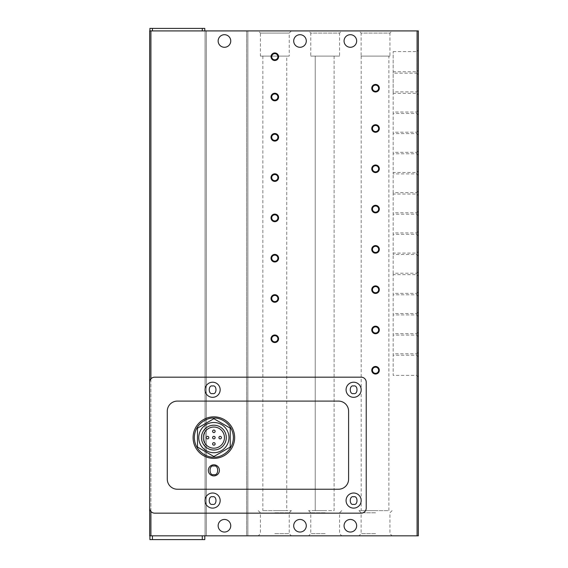 <?xml version="1.0" encoding="UTF-8"?>
<svg xmlns="http://www.w3.org/2000/svg" width="568" height="568" viewBox="0 0 568 568"><rect width="100%" height="100%" fill="white"/><g stroke="black" fill="none" stroke-linecap="round" stroke-linejoin="round"><path stroke-width="0.43" stroke-dasharray="2.84 2.13" d="M212.609 493.01A7.554 7.554 0 0 0 205.055 500.564A7.554 7.554 0 0 0 212.609 508.126A7.554 7.554 0 0 0 220.164 500.564A7.554 7.554 0 0 0 212.609 493.01M212.609 382.214A7.554 7.554 0 0 0 205.055 389.769A7.554 7.554 0 0 0 212.609 397.323A7.554 7.554 0 0 0 220.164 389.769A7.554 7.554 0 0 0 212.609 382.214M353.63 493.01A7.554 7.554 0 0 0 346.075 500.564A7.554 7.554 0 0 0 353.63 508.126A7.554 7.554 0 0 0 361.184 500.564A7.554 7.554 0 0 0 353.63 493.01M353.63 382.214A7.554 7.554 0 0 0 346.075 389.769A7.554 7.554 0 0 0 353.63 397.323A7.554 7.554 0 0 0 361.184 389.769A7.554 7.554 0 0 0 353.63 382.214M213.866 464.809A5.538 5.538 0 0 0 208.328 470.347A5.538 5.538 0 0 0 213.866 475.892A5.538 5.538 0 0 0 219.404 470.347A5.538 5.538 0 0 0 213.866 464.809M224.445 519.457A6.298 6.298 0 0 0 218.147 525.748A6.298 6.298 0 0 0 224.445 532.046A6.298 6.298 0 0 1 218.147 525.748A6.298 6.298 0 0 1 224.445 519.457A6.298 6.298 0 0 1 230.743 525.748A6.298 6.298 0 0 1 224.445 532.046A6.298 6.298 0 0 1 218.147 525.748A6.298 6.298 0 0 1 224.445 519.457A6.298 6.298 0 0 1 230.743 525.748A6.298 6.298 0 0 1 224.445 532.046A6.298 6.298 0 0 0 230.743 525.748A6.298 6.298 0 0 0 224.445 519.457M299.989 519.457A6.298 6.298 0 0 0 293.699 525.748A6.298 6.298 0 0 0 299.989 532.046A6.298 6.298 0 0 0 306.287 525.748A6.298 6.298 0 0 0 299.989 519.457M350.357 519.457A6.298 6.298 0 0 0 344.059 525.748A6.298 6.298 0 0 0 350.357 532.046A6.298 6.298 0 0 0 356.654 525.748A6.298 6.298 0 0 0 350.357 519.457M224.445 34.698A6.298 6.298 0 0 0 218.147 40.988A6.298 6.298 0 0 0 224.445 47.286A6.298 6.298 0 0 1 218.147 40.988A6.298 6.298 0 0 1 224.445 34.698A6.298 6.298 0 0 1 230.743 40.988A6.298 6.298 0 0 1 224.445 47.286A6.298 6.298 0 0 1 218.147 40.988A6.298 6.298 0 0 1 224.445 34.698A6.298 6.298 0 0 1 230.743 40.988A6.298 6.298 0 0 1 224.445 47.286A6.298 6.298 0 0 0 230.743 40.988A6.298 6.298 0 0 0 224.445 34.698M299.989 34.698A6.298 6.298 0 0 0 293.699 40.988A6.298 6.298 0 0 0 299.989 47.286A6.298 6.298 0 0 0 306.287 40.988A6.298 6.298 0 0 0 299.989 34.698M350.357 34.698A6.298 6.298 0 0 0 344.059 40.988A6.298 6.298 0 0 0 350.357 47.286A6.298 6.298 0 0 0 356.654 40.988A6.298 6.298 0 0 0 350.357 34.698M291.377 30.92L289.219 33.072L289.219 56.097L260.4 56.097L260.4 33.072L289.219 33.072L260.4 33.072L258.241 30.92L291.377 30.92L258.241 30.92M358.969 30.92L375.54 30.92L358.969 30.92L361.127 33.072L375.54 33.072L361.127 33.072L361.127 56.097L389.946 56.097L361.127 56.097M308.609 30.92L325.173 30.92L308.609 30.92L310.76 33.072L325.173 33.072L310.76 33.072L310.76 56.097L339.586 56.097L310.76 56.097M274.805 535.823L291.377 535.823L274.805 535.823M274.805 533.664L289.219 533.664L274.805 533.664M375.54 535.823L358.969 535.823L375.54 535.823M375.54 533.664L361.127 533.664L375.54 533.664M325.173 535.823L308.609 535.823L325.173 535.823M325.173 533.664L310.76 533.664L325.173 533.664M418.346 356.683L416.884 355.22L393.162 355.22L393.162 333.65L416.884 333.65L416.884 355.22L416.884 333.65L418.346 332.188L418.346 356.683L418.346 332.188M418.346 316.397L416.884 314.935L393.162 314.935L393.162 293.358L416.884 293.358L416.884 314.935L416.884 293.358L418.346 291.895L418.346 316.397L418.346 291.895M418.346 251.603L418.346 263.857L418.346 251.603L416.884 253.065L416.884 263.857L416.884 253.065L393.162 253.065L393.162 274.642L393.162 253.065M418.346 235.812L416.884 234.35L393.162 234.35L393.162 212.78L416.884 212.78L416.884 234.35L416.884 212.78L418.346 211.317L418.346 235.812L418.346 211.317M418.346 171.025L418.346 183.272L418.346 171.025L416.884 172.487L416.884 183.272L416.884 172.487L393.162 172.487L393.162 194.057L393.162 172.487M418.346 155.227L416.884 153.765L393.162 153.765L393.162 132.195L416.884 132.195L416.884 153.765L416.884 132.195L418.346 130.732M418.346 114.935L416.884 113.472L393.162 113.472L393.162 91.902L416.884 91.902L416.884 113.472L416.884 91.902L418.346 90.44L418.346 114.935L418.346 50.147L418.346 74.642L416.884 73.18L416.884 51.61L418.346 50.147M418.346 376.832L416.884 375.37L393.162 375.37L393.162 353.8L416.884 353.8L416.884 375.37L416.884 353.8L418.346 352.337L418.346 376.832L418.346 352.337M418.346 336.54L416.884 335.077L393.162 335.077L393.162 313.508L416.884 313.508L416.884 335.077L416.884 313.508L418.346 312.045L418.346 336.54L418.346 312.045M418.346 296.248L416.884 294.785L393.162 294.785L393.162 273.215L416.884 273.215L416.884 294.785L416.884 273.215L418.346 271.752L418.346 296.248L418.346 271.752M418.346 255.955L416.884 254.492L393.162 254.492L393.162 232.923L416.884 232.923L416.884 254.492L416.884 232.923L418.346 231.46L418.346 255.955L418.346 231.46M418.346 215.662L416.884 214.2L393.162 214.2L393.162 192.63L416.884 192.63L416.884 214.2L416.884 192.63L418.346 191.167L418.346 215.662L418.346 191.167M418.346 175.377L416.884 173.907L393.162 173.907L393.162 152.338L416.884 152.338L416.884 173.907L416.884 152.338L418.346 150.875L418.346 175.377L418.346 150.875M418.346 135.085L416.884 133.622L393.162 133.622L393.162 112.045L416.884 112.045L416.884 133.622L416.884 112.045L418.346 110.582L418.346 135.085L418.346 110.582M418.346 70.29L416.884 71.76L416.884 82.545L416.884 71.76L393.162 71.76L393.162 93.329L393.162 71.76M392.105 30.92L375.54 30.92L392.105 30.92L389.946 33.072L375.54 33.072L389.946 33.072L389.946 56.097M341.737 30.92L325.173 30.92L341.737 30.92L339.586 33.072L325.173 33.072L339.586 33.072L339.586 56.097M274.805 512.798L289.219 512.798L274.805 512.798M375.54 512.798L361.127 512.798L375.54 512.798M325.173 512.798L310.76 512.798L325.173 512.798M418.346 276.105L418.346 263.857L418.346 276.105L416.884 274.642L416.884 263.857L416.884 274.642L393.162 274.642M418.346 195.52L418.346 183.272L418.346 195.52L416.884 194.057L416.884 183.272L416.884 194.057L393.162 194.057M393.162 51.61L416.884 51.61L416.884 73.18L393.162 73.18L393.162 51.61L393.162 73.18M418.346 94.792L416.884 93.329L416.884 82.545L416.884 93.329L393.162 93.329M375.54 367.155A3.096 3.096 0 0 0 372.445 370.251A3.096 3.096 0 0 0 375.54 373.346A3.096 3.096 0 0 0 378.636 370.251A3.096 3.096 0 0 0 375.54 367.155M375.54 326.863A3.096 3.096 0 0 0 372.445 329.958A3.096 3.096 0 0 0 375.54 333.054A3.096 3.096 0 0 0 378.636 329.958A3.096 3.096 0 0 0 375.54 326.863M375.54 286.57A3.096 3.096 0 0 0 372.445 289.666A3.096 3.096 0 0 0 375.54 292.761A3.096 3.096 0 0 0 378.636 289.666A3.096 3.096 0 0 0 375.54 286.57M375.54 246.278A3.096 3.096 0 0 0 372.445 249.373A3.096 3.096 0 0 0 375.54 252.469A3.096 3.096 0 0 0 378.636 249.373A3.096 3.096 0 0 0 375.54 246.278M375.54 205.985A3.096 3.096 0 0 0 372.445 209.081A3.096 3.096 0 0 0 375.54 212.176A3.096 3.096 0 0 0 378.636 209.081A3.096 3.096 0 0 0 375.54 205.985M375.54 165.693A3.096 3.096 0 0 0 372.445 168.788A3.096 3.096 0 0 0 375.54 171.884A3.096 3.096 0 0 0 378.636 168.788A3.096 3.096 0 0 0 375.54 165.693M375.54 125.4A3.096 3.096 0 0 0 372.445 128.503A3.096 3.096 0 0 0 375.54 131.599A3.096 3.096 0 0 0 378.636 128.503A3.096 3.096 0 0 0 375.54 125.4M375.54 85.115A3.096 3.096 0 0 0 372.445 88.21A3.096 3.096 0 0 0 375.54 91.306A3.096 3.096 0 0 0 378.636 88.21A3.096 3.096 0 0 0 375.54 85.115M274.805 335.674A3.096 3.096 0 0 0 271.71 338.769A3.096 3.096 0 0 0 274.805 341.865A3.096 3.096 0 0 0 277.901 338.769A3.096 3.096 0 0 0 274.805 335.674M274.805 295.381A3.096 3.096 0 0 0 271.71 298.477A3.096 3.096 0 0 0 274.805 301.572A3.096 3.096 0 0 0 277.901 298.477A3.096 3.096 0 0 0 274.805 295.381M274.805 255.089A3.096 3.096 0 0 0 271.71 258.191A3.096 3.096 0 0 0 274.805 261.287A3.096 3.096 0 0 0 277.901 258.191A3.096 3.096 0 0 0 274.805 255.089M274.805 214.803A3.096 3.096 0 0 0 271.71 217.899A3.096 3.096 0 0 0 274.805 220.995A3.096 3.096 0 0 0 277.901 217.899A3.096 3.096 0 0 0 274.805 214.803M274.805 174.511A3.096 3.096 0 0 0 271.71 177.606A3.096 3.096 0 0 0 274.805 180.702A3.096 3.096 0 0 0 277.901 177.606A3.096 3.096 0 0 0 274.805 174.511M274.805 134.218A3.096 3.096 0 0 0 271.71 137.314A3.096 3.096 0 0 0 274.805 140.41A3.096 3.096 0 0 0 277.901 137.314A3.096 3.096 0 0 0 274.805 134.218M274.805 93.926A3.096 3.096 0 0 0 271.71 97.022A3.096 3.096 0 0 0 274.805 100.117A3.096 3.096 0 0 0 277.901 97.022A3.096 3.096 0 0 0 274.805 93.926M274.805 53.633A3.096 3.096 0 0 0 271.71 56.729A3.096 3.096 0 0 0 274.805 59.825A3.096 3.096 0 0 0 277.901 56.729A3.096 3.096 0 0 0 274.805 53.633M274.805 510.639L291.377 510.639L274.805 510.639M375.54 510.639L358.969 510.639L375.54 510.639M325.173 510.639L308.609 510.639L325.173 510.639M286.769 56.097L262.849 56.097L286.769 56.097L286.769 510.639L262.849 510.639L286.769 510.639M262.849 56.097L262.849 510.639M388.881 56.097L361.184 56.097L388.881 56.097L388.881 510.639L361.184 510.639L388.881 510.639M361.184 56.097L361.184 510.639M213.866 416.834A20.775 20.775 0 0 1 234.641 437.608A20.775 20.775 0 0 1 213.866 458.39A20.775 20.775 0 0 1 193.092 437.608A20.775 20.775 0 0 1 213.866 416.834M213.866 422.5A15.109 15.109 0 0 1 228.975 437.608A15.109 15.109 0 0 1 213.866 452.724A15.109 15.109 0 0 1 198.757 437.608A15.109 15.109 0 0 1 213.866 422.5M213.866 427.037A10.579 10.579 0 0 0 203.294 437.608A10.579 10.579 0 0 0 213.866 448.188A10.579 10.579 0 0 0 224.445 437.608A10.579 10.579 0 0 0 213.866 427.037M213.866 436.352A1.257 1.257 0 0 1 215.13 437.608A1.257 1.257 0 0 1 213.866 438.872A1.257 1.257 0 0 1 212.609 437.608A1.257 1.257 0 0 1 213.866 436.352M220.164 436.352A1.257 1.257 0 0 1 221.421 437.608A1.257 1.257 0 0 1 220.164 438.872A1.257 1.257 0 0 1 218.907 437.608A1.257 1.257 0 0 1 220.164 436.352M207.569 436.352A1.257 1.257 0 0 1 208.832 437.608A1.257 1.257 0 0 1 207.569 438.872A1.257 1.257 0 0 1 206.312 437.608A1.257 1.257 0 0 1 207.569 436.352M213.866 430.054A1.257 1.257 0 0 1 215.13 431.318A1.257 1.257 0 0 1 213.866 432.575A1.257 1.257 0 0 1 212.609 431.318A1.257 1.257 0 0 1 213.866 430.054M213.866 442.649A1.257 1.257 0 0 1 215.13 443.906A1.257 1.257 0 0 1 213.866 445.17A1.257 1.257 0 0 1 212.609 443.906A1.257 1.257 0 0 1 213.866 442.649M150.911 30.92L418.346 30.92L418.346 535.823L149.654 535.823L149.654 30.92L204.799 30.92L150.911 30.92L150.911 535.823L204.799 535.823L150.911 535.823M205.055 30.92L246.604 30.92L205.055 30.92L205.055 535.823L206.312 535.823L205.055 535.823L205.055 30.92M246.604 30.92L247.861 30.92L246.604 30.92L246.604 535.823L247.861 535.823L206.312 535.823L246.604 535.823L246.604 30.92M204.799 30.92L204.799 28.4L149.902 28.4L149.902 30.92M154.688 377.173A5.034 5.034 0 0 0 149.654 382.214L149.654 508.126A5.034 5.034 0 0 0 154.688 513.16L361.184 513.16A5.034 5.034 0 0 0 366.218 508.126L366.218 382.214A5.034 5.034 0 0 0 361.184 377.173L154.688 377.173M247.861 30.92L247.861 535.823L247.861 30.92M152.423 535.823L152.423 539.6L149.902 539.6L149.902 535.823M152.423 539.6L202.286 539.6L202.286 535.823M204.799 535.823L204.799 539.6L202.286 539.6M150.911 511.456L150.911 378.877M260.4 56.097L289.219 56.097M393.162 333.65L393.162 355.22M393.162 293.358L393.162 314.935M393.162 212.78L393.162 234.35M393.162 132.195L393.162 153.765M393.162 91.902L393.162 113.472M393.162 353.8L393.162 375.37M393.162 313.508L393.162 335.077M393.162 273.215L393.162 294.785M393.162 232.923L393.162 254.492M393.162 192.63L393.162 214.2M393.162 152.338L393.162 173.907M393.162 112.045L393.162 133.622M338.521 489.233L177.351 489.233A10.075 10.075 0 0 1 167.283 479.165L167.283 411.168A10.075 10.075 0 0 1 177.351 401.1L338.521 401.1A10.075 10.075 0 0 1 348.596 411.168L348.596 479.165A10.075 10.075 0 0 1 338.521 489.233M315.226 56.097L334.112 56.097L315.226 56.097L315.226 510.639L315.226 56.097M334.112 56.097L334.112 510.639L315.226 510.639L334.112 510.639L334.112 56.097M213.866 418.708L197.501 428.158L197.501 447.066L213.866 456.516L230.239 447.066L230.239 428.158L213.866 418.708M417.089 30.92L417.089 535.823M152.423 28.4L152.423 30.92M202.286 28.4L202.286 30.92M206.312 535.823L206.312 30.92L206.312 535.823M258.241 510.639L260.4 512.798L260.4 533.664L258.241 535.823M358.969 510.639L361.127 512.798L361.127 533.664L358.969 535.823M308.609 510.639L310.76 512.798L310.76 533.664L308.609 535.823M291.377 510.639L289.219 512.798L289.219 533.664L291.377 535.823M392.105 510.639L389.946 512.798L389.946 533.664L392.105 535.823M341.737 510.639L339.586 512.798L339.586 533.664L341.737 535.823"/><path stroke-width="0.85" d="M213.866 458.39A20.775 20.775 0 0 1 193.092 437.608A20.775 20.775 0 0 1 213.866 416.834A20.775 20.775 0 0 1 234.641 437.608A20.775 20.775 0 0 1 213.866 458.39A20.775 20.775 0 0 0 234.641 437.608A20.775 20.775 0 0 0 213.866 416.834M299.989 532.046A6.298 6.298 0 0 1 293.699 525.748A6.298 6.298 0 0 1 299.989 519.457A6.298 6.298 0 0 1 306.287 525.748A6.298 6.298 0 0 1 299.989 532.046M350.357 532.046A6.298 6.298 0 0 1 344.059 525.748A6.298 6.298 0 0 1 350.357 519.457A6.298 6.298 0 0 1 356.654 525.748A6.298 6.298 0 0 1 350.357 532.046M299.989 47.286A6.298 6.298 0 0 1 293.699 40.988A6.298 6.298 0 0 1 299.989 34.698A6.298 6.298 0 0 1 306.287 40.988A6.298 6.298 0 0 1 299.989 47.286M350.357 47.286A6.298 6.298 0 0 1 344.059 40.988A6.298 6.298 0 0 1 350.357 34.698A6.298 6.298 0 0 1 356.654 40.988A6.298 6.298 0 0 1 350.357 47.286M418.346 130.732L418.346 155.227L418.346 130.732M418.346 90.44L418.346 74.642M224.445 532.046A6.298 6.298 0 0 1 218.147 525.748A6.298 6.298 0 0 1 224.445 519.457A6.298 6.298 0 0 1 230.743 525.748A6.298 6.298 0 0 1 224.445 532.046M224.445 47.286A6.298 6.298 0 0 1 218.147 40.988A6.298 6.298 0 0 1 224.445 34.698A6.298 6.298 0 0 1 230.743 40.988A6.298 6.298 0 0 1 224.445 47.286M375.54 367.155A3.096 3.096 0 0 0 372.445 370.251A3.096 3.096 0 0 0 375.54 373.346A3.096 3.096 0 0 0 378.636 370.251A3.096 3.096 0 0 0 375.54 367.155M371.763 370.251A3.777 3.777 0 0 1 375.54 366.474A3.777 3.777 0 0 1 379.317 370.251A3.777 3.777 0 0 1 375.54 374.028A3.777 3.777 0 0 1 371.763 370.251M375.54 326.863A3.096 3.096 0 0 0 372.445 329.958A3.096 3.096 0 0 0 375.54 333.054A3.096 3.096 0 0 0 378.636 329.958A3.096 3.096 0 0 0 375.54 326.863M371.763 329.958A3.777 3.777 0 0 1 375.54 326.181A3.777 3.777 0 0 1 379.317 329.958A3.777 3.777 0 0 1 375.54 333.736A3.777 3.777 0 0 1 371.763 329.958M375.54 286.57A3.096 3.096 0 0 0 372.445 289.666A3.096 3.096 0 0 0 375.54 292.761A3.096 3.096 0 0 0 378.636 289.666A3.096 3.096 0 0 0 375.54 286.57M371.763 289.666A3.777 3.777 0 0 1 375.54 285.889A3.777 3.777 0 0 1 379.317 289.666A3.777 3.777 0 0 1 375.54 293.443A3.777 3.777 0 0 1 371.763 289.666M375.54 246.278A3.096 3.096 0 0 0 372.445 249.373A3.096 3.096 0 0 0 375.54 252.469A3.096 3.096 0 0 0 378.636 249.373A3.096 3.096 0 0 0 375.54 246.278M371.763 249.373A3.777 3.777 0 0 1 375.54 245.596A3.777 3.777 0 0 1 379.317 249.373A3.777 3.777 0 0 1 375.54 253.15A3.777 3.777 0 0 1 371.763 249.373M375.54 205.985A3.096 3.096 0 0 0 372.445 209.081A3.096 3.096 0 0 0 375.54 212.176A3.096 3.096 0 0 0 378.636 209.081A3.096 3.096 0 0 0 375.54 205.985M371.763 209.081A3.777 3.777 0 0 1 375.54 205.304A3.777 3.777 0 0 1 379.317 209.081A3.777 3.777 0 0 1 375.54 212.858A3.777 3.777 0 0 1 371.763 209.081M375.54 165.693A3.096 3.096 0 0 0 372.445 168.788A3.096 3.096 0 0 0 375.54 171.884A3.096 3.096 0 0 0 378.636 168.788A3.096 3.096 0 0 0 375.54 165.693M371.763 168.788A3.777 3.777 0 0 1 375.54 165.011A3.777 3.777 0 0 1 379.317 168.788A3.777 3.777 0 0 1 375.54 172.565A3.777 3.777 0 0 1 371.763 168.788M375.54 125.4A3.096 3.096 0 0 0 372.445 128.503A3.096 3.096 0 0 0 375.54 131.599A3.096 3.096 0 0 0 378.636 128.503A3.096 3.096 0 0 0 375.54 125.4M371.763 128.503A3.777 3.777 0 0 1 375.54 124.726A3.777 3.777 0 0 1 379.317 128.503A3.777 3.777 0 0 1 375.54 132.28A3.777 3.777 0 0 1 371.763 128.503M375.54 85.115A3.096 3.096 0 0 0 372.445 88.21A3.096 3.096 0 0 0 375.54 91.306A3.096 3.096 0 0 0 378.636 88.21A3.096 3.096 0 0 0 375.54 85.115M371.763 88.21A3.777 3.777 0 0 1 375.54 84.433A3.777 3.777 0 0 1 379.317 88.21A3.777 3.777 0 0 1 375.54 91.988A3.777 3.777 0 0 1 371.763 88.21M274.805 335.674A3.096 3.096 0 0 0 271.71 338.769A3.096 3.096 0 0 0 274.805 341.865A3.096 3.096 0 0 0 277.901 338.769A3.096 3.096 0 0 0 274.805 335.674M271.028 338.769A3.777 3.777 0 0 1 274.805 334.992A3.777 3.777 0 0 1 278.583 338.769A3.777 3.777 0 0 1 274.805 342.547A3.777 3.777 0 0 1 271.028 338.769M274.805 295.381A3.096 3.096 0 0 0 271.71 298.477A3.096 3.096 0 0 0 274.805 301.572A3.096 3.096 0 0 0 277.901 298.477A3.096 3.096 0 0 0 274.805 295.381M271.028 298.477A3.777 3.777 0 0 1 274.805 294.7A3.777 3.777 0 0 1 278.583 298.477A3.777 3.777 0 0 1 274.805 302.254A3.777 3.777 0 0 1 271.028 298.477M274.805 255.089A3.096 3.096 0 0 0 271.71 258.191A3.096 3.096 0 0 0 274.805 261.287A3.096 3.096 0 0 0 277.901 258.191A3.096 3.096 0 0 0 274.805 255.089M271.028 258.191A3.777 3.777 0 0 1 274.805 254.414A3.777 3.777 0 0 1 278.583 258.191A3.777 3.777 0 0 1 274.805 261.969A3.777 3.777 0 0 1 271.028 258.191M274.805 214.803A3.096 3.096 0 0 0 271.71 217.899A3.096 3.096 0 0 0 274.805 220.995A3.096 3.096 0 0 0 277.901 217.899A3.096 3.096 0 0 0 274.805 214.803M271.028 217.899A3.777 3.777 0 0 1 274.805 214.122A3.777 3.777 0 0 1 278.583 217.899A3.777 3.777 0 0 1 274.805 221.676A3.777 3.777 0 0 1 271.028 217.899M274.805 174.511A3.096 3.096 0 0 0 271.71 177.606A3.096 3.096 0 0 0 274.805 180.702A3.096 3.096 0 0 0 277.901 177.606A3.096 3.096 0 0 0 274.805 174.511M271.028 177.606A3.777 3.777 0 0 1 274.805 173.829A3.777 3.777 0 0 1 278.583 177.606A3.777 3.777 0 0 1 274.805 181.384A3.777 3.777 0 0 1 271.028 177.606M274.805 134.218A3.096 3.096 0 0 0 271.71 137.314A3.096 3.096 0 0 0 274.805 140.41A3.096 3.096 0 0 0 277.901 137.314A3.096 3.096 0 0 0 274.805 134.218M271.028 137.314A3.777 3.777 0 0 1 274.805 133.537A3.777 3.777 0 0 1 278.583 137.314A3.777 3.777 0 0 1 274.805 141.091A3.777 3.777 0 0 1 271.028 137.314M274.805 93.926A3.096 3.096 0 0 0 271.71 97.022A3.096 3.096 0 0 0 274.805 100.117A3.096 3.096 0 0 0 277.901 97.022A3.096 3.096 0 0 0 274.805 93.926M271.028 97.022A3.777 3.777 0 0 1 274.805 93.244A3.777 3.777 0 0 1 278.583 97.022A3.777 3.777 0 0 1 274.805 100.799A3.777 3.777 0 0 1 271.028 97.022M274.805 53.633A3.096 3.096 0 0 0 271.71 56.729A3.096 3.096 0 0 0 274.805 59.825A3.096 3.096 0 0 0 277.901 56.729A3.096 3.096 0 0 0 274.805 53.633M271.028 56.729A3.777 3.777 0 0 1 274.805 52.952A3.777 3.777 0 0 1 278.583 56.729A3.777 3.777 0 0 1 274.805 60.506A3.777 3.777 0 0 1 271.028 56.729M212.609 508.126A7.554 7.554 0 0 1 205.055 500.564A7.554 7.554 0 0 1 212.609 493.01A7.554 7.554 0 0 1 220.164 500.564A7.554 7.554 0 0 1 212.609 508.126M212.609 397.323A7.554 7.554 0 0 1 205.055 389.769A7.554 7.554 0 0 1 212.609 382.214A7.554 7.554 0 0 1 220.164 389.769A7.554 7.554 0 0 1 212.609 397.323M353.63 508.126A7.554 7.554 0 0 1 346.075 500.564A7.554 7.554 0 0 1 353.63 493.01A7.554 7.554 0 0 1 361.184 500.564A7.554 7.554 0 0 1 353.63 508.126M353.63 397.323A7.554 7.554 0 0 1 346.075 389.769A7.554 7.554 0 0 1 353.63 382.214A7.554 7.554 0 0 1 361.184 389.769A7.554 7.554 0 0 1 353.63 397.323M213.866 475.892A5.538 5.538 0 0 1 208.328 470.347A5.538 5.538 0 0 1 213.866 464.809A5.538 5.538 0 0 1 219.404 470.347A5.538 5.538 0 0 1 213.866 475.892M213.866 422.5A15.109 15.109 0 0 1 228.975 437.608A15.109 15.109 0 0 1 213.866 452.724A15.109 15.109 0 0 1 198.757 437.608A15.109 15.109 0 0 1 213.866 422.5M226.27 437.608A12.404 12.404 0 0 1 213.866 450.019A12.404 12.404 0 0 1 201.462 437.608A12.404 12.404 0 0 1 213.866 425.205A12.404 12.404 0 0 1 226.27 437.608M213.866 427.037A10.579 10.579 0 0 0 203.294 437.608A10.579 10.579 0 0 0 213.866 448.188A10.579 10.579 0 0 0 224.445 437.608A10.579 10.579 0 0 0 213.866 427.037M213.866 436.352A1.257 1.257 0 0 1 215.13 437.608A1.257 1.257 0 0 1 213.866 438.872A1.257 1.257 0 0 1 212.609 437.608A1.257 1.257 0 0 1 213.866 436.352M220.164 436.352A1.257 1.257 0 0 1 221.421 437.608A1.257 1.257 0 0 1 220.164 438.872A1.257 1.257 0 0 1 218.907 437.608A1.257 1.257 0 0 1 220.164 436.352M207.569 436.352A1.257 1.257 0 0 1 208.832 437.608A1.257 1.257 0 0 1 207.569 438.872A1.257 1.257 0 0 1 206.312 437.608A1.257 1.257 0 0 1 207.569 436.352M213.866 430.054A1.257 1.257 0 0 1 215.13 431.318A1.257 1.257 0 0 1 213.866 432.575A1.257 1.257 0 0 1 212.609 431.318A1.257 1.257 0 0 1 213.866 430.054M213.866 442.649A1.257 1.257 0 0 1 215.13 443.906A1.257 1.257 0 0 1 213.866 445.17A1.257 1.257 0 0 1 212.609 443.906A1.257 1.257 0 0 1 213.866 442.649M202.286 535.823L418.346 535.823L418.346 30.92L149.654 30.92L149.654 535.823L202.286 535.823L202.286 539.6L204.799 539.6L204.799 535.823M204.799 30.92L204.799 28.4L149.902 28.4L149.902 30.92M149.902 535.823L149.902 539.6L152.423 539.6L152.423 535.823M154.688 513.16L361.184 513.16A5.034 5.034 0 0 0 366.218 508.126L366.218 382.214A5.034 5.034 0 0 0 361.184 377.173L154.688 377.173A5.034 5.034 0 0 0 149.654 382.214L149.654 508.126A5.034 5.034 0 0 0 154.688 513.16M202.286 539.6L152.423 539.6M177.351 489.233A10.075 10.075 0 0 1 167.283 479.165L167.283 411.168A10.075 10.075 0 0 1 177.351 401.1L338.521 401.1A10.075 10.075 0 0 1 348.596 411.168L348.596 479.165A10.075 10.075 0 0 1 338.521 489.233L177.351 489.233M197.501 428.158L197.501 447.066L213.866 456.516L230.239 447.066L230.239 428.158L213.866 418.708L197.501 428.158M212.609 504.341C208.122 505.69 208.122 495.445 212.609 496.787C217.097 495.445 217.097 505.69 212.609 504.341M212.609 393.546C208.122 394.888 208.122 384.642 212.609 385.991C217.097 384.642 217.097 394.888 212.609 393.546M353.63 504.341C349.142 505.69 349.142 495.445 353.63 496.787C358.117 495.445 358.117 505.69 353.63 504.341M353.63 393.546C349.142 394.888 349.142 384.642 353.63 385.991C358.117 384.642 358.117 394.888 353.63 393.546M213.866 457.126C208.158 457.915 194.618 452.057 194.348 437.608C194.618 423.167 208.158 417.31 213.866 418.098C219.575 417.31 233.114 423.167 233.384 437.608C233.114 452.057 219.575 457.915 213.866 457.126M213.866 474.628C208.783 476.154 208.783 464.546 213.866 466.065C218.95 464.546 218.95 476.154 213.866 474.628M152.423 28.4L152.423 30.92M202.286 30.92L202.286 28.4M150.911 30.92L150.911 378.877M150.911 511.456L150.911 535.823M417.089 535.823L417.089 30.92"/></g></svg>
